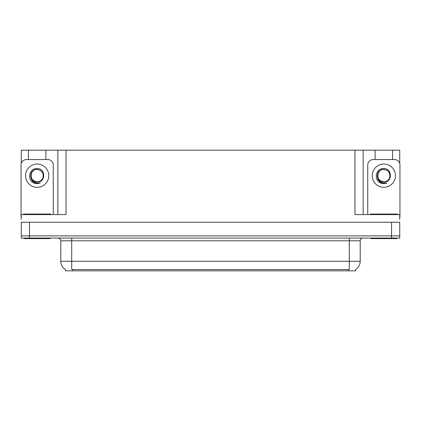 <?xml version="1.0" encoding="UTF-8"?>
<svg xmlns="http://www.w3.org/2000/svg" width="421" height="421" viewBox="0 0 421 421"><rect width="100%" height="100%" fill="white"/><g stroke="black" fill="none" stroke-linecap="round" stroke-linejoin="round"><path stroke-width="0.63" d="M355.561 269.466L355.561 270.829L65.439 270.829L65.439 269.466M29.459 238.07L399.734 238.07L399.734 235.886L21.266 235.886L21.266 222.241L29.459 222.241L29.459 235.886L21.266 235.886L21.266 238.07L29.459 238.07L29.459 235.886L399.734 235.886L399.734 222.241L29.459 222.241M45.889 159.559L45.889 150.171L354.961 150.171L354.961 214.594L399.734 214.594L399.734 219.509M21.266 219.509L21.266 214.594L66.039 214.594L66.039 150.171M28.423 159.559L28.423 150.171L21.266 150.171L21.266 163.49M392.577 159.559L392.577 150.171L399.734 150.171L399.734 163.49M57.851 150.171L57.851 214.594M354.961 150.171L363.149 150.171L363.149 214.594M363.149 150.171L375.111 150.171L375.111 159.559M392.577 150.171L375.111 150.171M28.423 150.171L45.889 150.171M65.518 269.519A9.557 9.557 0 0 1 60.798 261.273L71.717 261.273L71.717 269.519L349.283 269.519L349.283 261.273L360.202 261.273L360.202 240.801A2.731 2.731 0 0 1 362.934 238.07M60.798 261.273L60.798 240.801C61.156 239.796 60.245 238.886 58.066 238.07M355.482 269.519A9.557 9.557 0 0 0 360.202 261.273M39.49 169.958A6.168 6.168 0 0 1 42.837 178.078C43.984 173.194 42.095 170.289 37.159 169.374C28.375 169.068 28.765 183.009 37.159 183.193L40.184 183.124L37.159 183.714L34.148 183.13C26.681 180.362 29.054 167.879 37.159 168.521C45.815 168.268 45.957 182.619 37.159 182.135C29.091 182.409 29.044 169.121 37.159 169.495C29.196 169.11 29.196 182.225 37.159 181.835C39.79 181.735 41.684 180.483 42.837 178.078A6.168 6.168 0 0 0 39.49 169.958L37.159 169.495C29.196 169.11 29.196 182.225 37.159 181.835L34.069 181.009L32.101 179.204M39.069 169.805L37.159 169.5M21.266 216.783A5.457 5.457 0 0 0 21.05 216.778L21.05 165.021A5.457 5.457 0 0 1 26.507 159.559L47.805 159.559A5.457 5.457 0 0 1 53.262 165.021L53.262 214.594M34.18 183.14L35.59 183.561M37.159 183.714L39.942 183.214M50.12 238.07L50.12 238.618L24.192 238.618L24.192 238.07M23.508 214.594L23.508 214.047L50.804 214.047L50.804 214.594M396.808 238.07L396.808 238.618L370.88 238.618L370.88 238.07M370.196 214.594L370.196 214.047L397.492 214.047L397.492 214.594M386.178 169.958A6.168 6.168 0 0 1 389.525 178.078C390.672 173.194 388.783 170.289 383.841 169.374C375.064 169.068 375.453 183.009 383.841 183.193L386.873 183.124L383.841 183.714L380.837 183.13C373.369 180.362 375.743 167.879 383.841 168.521C392.504 168.268 392.646 182.619 383.841 182.135C375.779 182.409 375.732 169.121 383.841 169.495C375.885 169.11 375.885 182.225 383.841 181.835C386.478 181.735 388.373 180.483 389.525 178.078A6.168 6.168 0 0 0 386.178 169.958L383.841 169.495C375.885 169.11 375.885 182.225 383.841 181.835L380.758 181.009L378.789 179.204M385.757 169.805L383.841 169.5M367.738 214.594L367.738 165.021A5.457 5.457 0 0 1 373.195 159.559L394.493 159.559A5.457 5.457 0 0 1 399.95 165.021L399.95 216.778A5.457 5.457 0 0 0 399.734 216.783M380.868 183.14L382.279 183.561M383.841 183.714L386.631 183.214M391.541 222.241L391.541 238.07M348.193 270.829L348.193 269.466M72.807 270.829L72.807 269.466M349.283 238.07L349.283 240.801L60.798 240.801M360.202 240.801L349.283 240.801L349.283 261.273L71.717 261.273L71.717 238.07M37.159 164.037A11.63 11.63 0 0 1 48.783 175.668A11.63 11.63 0 0 1 37.159 187.298A11.63 11.63 0 0 1 25.528 175.668A11.63 11.63 0 0 1 37.159 164.037M24.871 214.047L24.871 214.594M49.441 214.047L49.441 214.594M371.559 214.047L371.559 214.594M396.129 214.047L396.129 214.594M383.841 164.037A11.63 11.63 0 0 1 395.472 175.668A11.63 11.63 0 0 1 383.841 187.298A11.63 11.63 0 0 1 372.217 175.668A11.63 11.63 0 0 1 383.841 164.037"/></g></svg>
